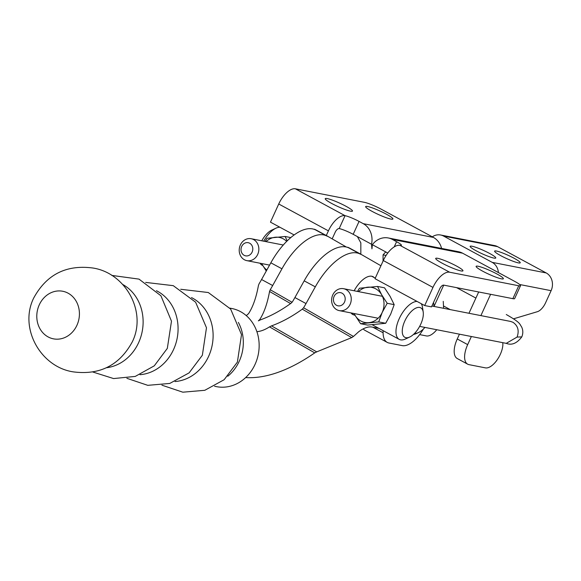 <?xml version="1.0" encoding="UTF-8"?>
<svg xmlns="http://www.w3.org/2000/svg" width="581" height="581" viewBox="0 0 581 581"><rect width="100%" height="100%" fill="white"/><g stroke="black" fill="none" stroke-linecap="round" stroke-linejoin="round"><path stroke-width="0.87" d="M354.149 290.769A21.446 10.037 -61.6 0 1 354.236 290.609A21.446 10.037 -61.6 0 1 373.147 276.745A21.446 10.037 -61.6 0 1 374.309 277.631M346.407 247.048L327.306 236.075A51.389 24.046 118.4 0 0 327.052 235.93A51.389 24.046 118.4 0 0 325.476 235.225L327.212 236.227A51.389 24.046 118.4 0 0 326.98 236.097A51.389 24.046 118.4 0 0 281.952 268.814L272.678 285.532L261.566 279.519A51.389 24.046 -61.6 0 1 259.104 283.724L258.436 285.467C256.279 297.334 253.018 306.688 248.646 313.515L247.252 314.844A51.389 24.046 -61.6 0 1 246.162 315.527M261.566 279.519L270.84 262.808A51.389 24.046 -61.6 0 1 315.861 230.083L326.98 236.097M315.991 230.156L314.357 229.212A51.389 24.046 -61.6 0 1 315.941 229.916L327.052 235.93M380.918 265.757L360.656 254.108A51.389 24.046 118.4 0 0 360.402 253.962A51.389 24.046 118.4 0 0 358.826 253.258L360.561 254.26A51.389 24.046 118.4 0 0 360.329 254.129A51.389 24.046 118.4 0 0 315.301 286.854L306.027 303.565L294.908 297.552A51.389 24.046 118.4 0 1 292.454 301.757L291.154 303.166C280.841 310.617 270.586 316.18 260.397 319.87L258.371 320.857L259.765 319.528C264.137 312.694 267.398 303.347 269.548 291.48L270.223 289.737A51.389 24.046 118.4 0 0 272.678 285.532M325.476 235.225L314.357 229.212M306.027 303.565A51.389 24.046 -61.6 0 1 303.572 307.77L353.459 336.45A230.134 107.688 118.4 0 0 357.671 332.659A35.746 16.726 118.4 0 1 358.688 331.751A35.746 16.726 -61.6 0 1 372.145 327.067L378.95 328.403M302.273 309.172L351.716 337.597L316.725 351.868L271.509 325.876C281.698 322.194 291.952 316.63 302.273 309.172L303.572 307.77M271.509 325.876L269.49 326.871L314.728 352.878A223.431 104.551 -61.6 0 1 245.647 377.577M256.875 331.664A51.389 24.046 118.4 0 0 269.49 326.871M294.908 297.552L304.183 280.841A51.389 24.046 -61.6 0 1 349.21 248.116L360.329 254.129M351.716 337.597L353.459 336.45M314.728 352.878L316.725 351.868M349.341 248.189L347.707 247.252A51.389 24.046 -61.6 0 1 349.283 247.956L360.402 253.962M354.12 314.975A21.446 10.037 -61.6 0 1 352.74 314.481A21.446 10.037 -61.6 0 1 351.018 312.927M347.707 247.252L358.826 253.258M456.448 266.011A14.968 1.91 -155.5 0 1 462.948 270.826A14.968 1.91 -155.5 0 1 442.199 263.222A14.968 1.91 -155.5 0 1 435.699 258.407A14.968 1.91 -155.5 0 1 456.448 266.011M496.857 273.934A14.968 1.91 -155.5 0 1 503.357 278.742A14.968 1.91 -155.5 0 1 482.608 271.138A14.968 1.91 -155.5 0 1 476.115 266.33A14.968 1.91 -155.5 0 1 496.857 273.934M345.985 206.27A14.968 1.91 -155.5 0 1 352.478 211.085A14.968 1.91 -155.5 0 1 331.736 203.481A14.968 1.91 -155.5 0 1 325.237 198.666A14.968 1.91 -155.5 0 1 345.985 206.27M386.394 214.193A14.968 1.91 -155.5 0 1 392.894 219.001A14.968 1.91 -155.5 0 1 372.145 211.397A14.968 1.91 -155.5 0 1 365.645 206.589A14.968 1.91 -155.5 0 1 386.394 214.193M434.014 306.427L443.724 285.118A4.466 2.092 118.4 0 0 439.773 288.742L431.501 306.891L424.696 305.555L375.021 278.691L383.293 260.542A18.766 8.78 -61.6 0 1 399.946 245.356L449.621 272.22L518.746 285.765A13.407 1.707 24.5 0 0 520.518 285.692A13.407 1.707 24.5 0 0 514.701 281.386L462.599 253.2L392.415 239.445L396.583 241.703A11.17 1.423 -155.5 0 1 401.427 245.291A11.17 1.423 -155.5 0 1 399.946 245.356M387.781 253.033L385.617 252.009L383.061 254.87L383.061 261.051M383.104 330.647L383.104 332.753A26.813 12.542 118.4 0 0 387.215 342.391A26.813 12.542 118.4 0 0 388.943 343.008L402.248 345.615A26.813 12.542 118.4 0 0 423.404 329.013M387.215 342.391L364.984 330.371A26.813 12.542 -61.6 0 1 363.183 328.882M360.83 254.209L360.83 242.843L357.351 236.569L353.183 234.317A11.17 1.423 24.5 0 0 339.181 228.58A4.466 2.092 -61.6 0 0 335.215 232.197L332.172 238.871M294.139 234.949L270.463 222.145L278.735 203.996A18.766 8.78 -61.6 0 1 295.388 188.81L364.512 202.355A13.407 1.707 24.5 0 1 381.31 209.24L433.419 237.426A18.766 16.413 101.1 0 1 441.589 248.414M392.415 239.445A18.766 16.413 -78.9 0 0 388.304 237.97L458.489 251.726A18.766 16.413 101.1 0 1 462.599 253.2M386.532 252.35L372.363 244.688L371.942 248.857L371.52 244.238L357.351 236.569M520.518 285.692L514.643 298.598A13.407 1.707 -155.5 0 1 512.863 298.67L443.739 285.126M388.304 237.97A18.766 16.413 -78.9 0 0 372.363 244.688M371.52 244.238A18.766 16.413 -78.9 0 0 363.234 223.663L433.419 237.426M295.388 188.81L345.063 215.674A11.17 1.423 -155.5 0 1 359.065 221.412L363.234 223.663M449.621 272.22A18.766 8.78 118.4 0 0 432.968 287.406L424.696 305.555M339.181 228.58L345.063 215.674A18.766 8.78 118.4 0 0 328.41 230.86L278.735 203.996M326.29 235.516L328.41 230.86M286.673 241.391A17.873 15.629 -78.9 0 0 283.252 238.827A17.873 15.629 -78.9 0 0 275.321 237.23A17.873 15.629 -78.9 0 0 266.076 241.645M261.777 263.571A17.873 15.629 -78.9 0 0 262.583 265.168A17.873 15.629 -78.9 0 0 266.846 270.005M266.272 271.029L262.583 265.168M265.096 241.456L267.013 238.275L285.148 236.482L287.167 240.904M290.79 237.585L285.148 236.482M354.178 313.544A17.873 15.629 -78.9 0 0 354.984 315.142A17.873 15.629 -78.9 0 0 368.884 322.658A17.873 15.629 -78.9 0 0 382.196 312.447A17.873 15.629 -78.9 0 0 384.012 303.369A17.873 15.629 -78.9 0 0 381.615 294.712A17.873 15.629 -78.9 0 0 367.722 287.203A17.873 15.629 -78.9 0 0 358.477 291.618M357.497 291.43L359.414 288.249L377.548 286.448L381.615 294.712L387.2 303.282L382.196 312.447L378.71 321.903L360.569 323.704L354.984 315.142M360.569 323.704L367.562 325.077L385.697 323.276L390.701 314.11L394.187 304.647L390.12 296.383L384.535 287.82L377.548 286.448M385.697 323.276L378.71 321.903M394.187 304.647L387.2 303.282M253.628 239.612A11.17 9.768 -78.9 0 0 251.181 238.726A11.17 9.768 -78.9 0 0 239.815 246.373A11.17 9.768 -78.9 0 0 244.434 259.772A11.17 9.768 -78.9 0 0 246.881 260.651A11.17 9.768 -78.9 0 0 258.247 253.011A11.17 9.768 -78.9 0 0 253.628 239.612M249.663 243.221A6.703 5.861 -78.9 0 0 241.696 246.453A6.703 5.861 -78.9 0 0 244.143 255.32A6.703 5.861 -78.9 0 0 252.118 252.089A6.703 5.861 -78.9 0 0 249.663 243.221M346.029 289.578A11.17 9.768 -78.9 0 0 343.582 288.699A11.17 9.768 -78.9 0 0 332.216 296.346A11.17 9.768 -78.9 0 0 336.835 309.746A11.17 9.768 -78.9 0 0 339.282 310.624A11.17 9.768 -78.9 0 0 350.648 302.977A11.17 9.768 -78.9 0 0 346.029 289.578M506.276 314.517C520.91 322.891 519.312 323.682 521.585 326.871C523.132 330.044 523.205 333.378 521.811 336.886L517.075 337.082C519.349 330.683 517.983 325.752 512.979 322.302L510.576 321.431L431.901 306.013M342.064 293.194A6.703 5.861 -78.9 0 0 334.097 296.426A6.703 5.861 -78.9 0 0 336.552 305.294A6.703 5.861 -78.9 0 0 344.518 302.062A6.703 5.861 -78.9 0 0 342.064 293.194M423.208 312.041A16.755 7.843 118.4 0 0 415.691 308.191A16.755 7.843 118.4 0 0 404.812 321.01A16.755 7.843 118.4 0 0 409.678 337.053A16.755 7.843 118.4 0 0 420.767 324.133A16.755 7.843 118.4 0 0 423.208 312.041L422.51 307.356A21.228 9.935 118.4 0 0 421.181 303.652M417.078 301.437A21.228 9.935 118.4 0 0 399.212 318.715A21.228 9.935 118.4 0 0 399.22 339.362A21.228 9.935 118.4 0 0 405.378 339.035L409.678 337.053M263.687 241.18A21.228 9.935 -61.6 0 1 276.048 228.144A21.228 9.935 -61.6 0 1 279.868 227.229M261.777 240.803A16.755 7.843 -61.6 0 1 271.741 230.127L276.048 228.144M262.837 265.604L262.009 265.161A21.228 9.935 -61.6 0 1 260.048 263.237M413.498 334.424A21.228 9.935 118.4 0 0 416.294 333.567L418.443 332.579A18.991 8.889 118.4 0 0 424.929 327.415M414.587 333.371A18.991 8.889 118.4 0 0 418.443 332.579M433.913 306.405A18.991 8.889 118.4 0 0 433.775 304.233A18.991 8.889 118.4 0 0 433.419 302.686M48.136 336.929A24.242 21.199 101.1 0 1 39.261 304.858A24.242 21.199 101.1 0 1 68.071 293.173A24.242 21.199 101.1 0 1 76.953 325.244A24.242 21.199 101.1 0 1 48.136 336.929M229.88 308.126L231.79 308.496A39.813 34.816 101.1 0 1 255.088 364.309A39.813 34.816 101.1 0 1 216.481 386.641L214.578 386.271M496.479 251.036A14.075 1.794 -155.5 0 1 511.258 256.795A14.075 1.794 -155.5 0 1 520.227 262.794A14.075 1.794 -155.5 0 1 518.361 262.873A14.075 1.794 -155.5 0 1 503.582 257.122A14.075 1.794 -155.5 0 1 494.613 251.123A14.075 1.794 -155.5 0 1 496.479 251.036M493.901 258.08A14.075 1.794 24.5 0 0 495.767 258A14.075 1.794 24.5 0 0 486.798 251.994A14.075 1.794 24.5 0 0 472.019 246.242A14.075 1.794 24.5 0 0 470.152 246.322A14.075 1.794 24.5 0 0 479.122 252.328A14.075 1.794 24.5 0 0 493.901 258.08M467.683 364.178L457.262 358.542A20.11 9.412 -61.6 0 1 457.254 338.977L467.676 344.62A20.11 9.412 118.4 0 0 467.683 364.178A20.11 9.412 118.4 0 0 468.976 364.643L485.455 367.875A16.755 7.843 118.4 0 0 500.328 354.308A16.755 7.843 118.4 0 0 502.877 344.729L502.776 342.667M513.553 318.816L537.41 311.685A11.17 5.229 118.4 0 0 545.588 302.774L551.1 290.674L519.683 284.516M546.198 272.939L497.561 246.642L443.543 236.053L492.172 262.351L546.198 272.939A13.407 11.722 101.1 0 1 551.1 290.674M443.543 236.053A13.407 11.722 -78.9 0 0 440.609 234.993L494.627 245.581A13.407 11.722 101.1 0 1 497.561 246.642M457.254 338.977L459.44 334.177M468.969 313.275L478.679 291.974M467.676 344.62L471.365 336.515M480.894 315.614L490.604 294.313M498.404 272.569A13.407 11.722 -78.9 0 0 492.172 262.351M440.609 234.993A13.407 11.722 -78.9 0 0 432.308 236.823M436.752 329.732A16.755 7.843 -61.6 0 1 426.403 335.934L419.656 334.612M443.252 301.357L443.601 308.3M270.223 289.737L292.076 302.294M281.952 268.814L270.84 262.808M269.548 291.48L290.587 303.572M260.368 319.877L259.765 319.528M304.183 280.841L315.301 286.854M386.075 255.458L383.061 254.87M372.849 327.205L383.104 332.753M512.863 298.67L518.746 285.765M359.065 221.412L353.183 234.317M394.216 246.889L396.583 241.703M432.968 287.406L383.293 260.542M419.649 326.377L506.24 343.349L517.075 337.082M122.744 284.487A44.054 38.52 101.1 0 1 138.627 342.637A44.054 38.52 101.1 0 1 106.439 367.737M156.449 290.718A44.011 38.484 101.1 0 1 173.588 349.471A44.011 38.484 101.1 0 1 139.999 374.694M191.483 297.574A44.011 38.484 101.1 0 1 208.623 356.335A44.011 38.484 101.1 0 1 175.034 381.55M238.355 322.411A39.813 34.816 101.1 0 1 239.263 361.208A39.813 34.816 101.1 0 1 227.81 376.234M283.274 245.022L251.181 238.726M450.239 309.608L443.485 305.955M343.582 288.699L382.421 296.31M421.37 303.95L421.922 304.052M269.562 265.103L246.881 260.651M475.897 298.082L456.601 287.646M506.254 343.342C511.708 345.528 516.894 343.378 521.811 336.886M339.282 310.624L378.129 318.235M375.268 278.154L371.767 276.258M399.22 339.362L372.225 324.764M355.238 315.577L351.578 313.595M433.775 304.233L433.513 302.483M111.741 275.401L139.019 279.12L160.922 295.773L171.482 321.184L167.328 348.382L154.285 365.827L135.257 376.415L113.585 378.565L92.822 372.007M33.683 298.068C18.81 328.12 40.568 367.018 73.264 371.869C99.852 375.311 119.541 365.289 132.33 341.788C147.175 311.786 125.518 272.947 92.887 268.015C66.241 264.5 46.509 274.522 33.683 298.068M145.664 282.41L173.269 285.663L195.608 302.193L206.48 327.764L202.355 355.245L189.101 372.871L169.754 383.445L147.785 385.334L126.876 378.311M180.691 289.273L208.303 292.526L230.642 309.056L241.507 334.627L237.389 362.108L224.135 379.727L204.788 390.301L182.812 392.19L161.91 385.174"/></g></svg>
